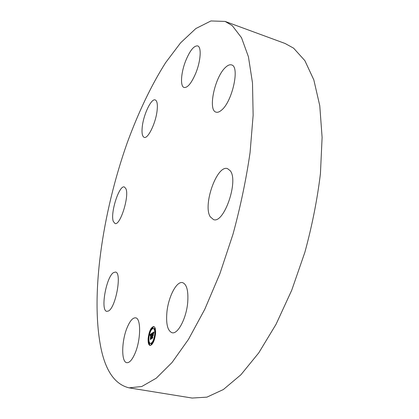 <?xml version="1.0" encoding="UTF-8"?>
<svg xmlns="http://www.w3.org/2000/svg" width="419" height="419" viewBox="0 0 419 419"><rect width="100%" height="100%" fill="white"/><g stroke="black" fill="none" stroke-linecap="round" stroke-linejoin="round"><path stroke-width="0.63" d="M225.097 21.421L285.061 43.471L293.583 48.148L304.864 60.635L313.826 79.888L319.77 105.719L322.106 137.416L320.43 173.681C317.283 199.585 312.097 225.794 304.864 252.306L291.739 290.205L276.053 324.285L258.774 352.845L240.904 374.769L223.369 389.529L206.923 397.144L192.132 398.05L129.062 387.853C115.361 384.537 106.08 371.7 101.215 349.336C90.006 296.374 102.362 213.109 127.235 142.769C138.249 112.716 151.29 85.198 165.725 62.52L180.594 42.838L195.856 28.539L210.94 20.95L225.097 21.421L232.267 25.653L241.501 37.684L248.441 56.806L252.489 82.873L253.139 115.204L250.08 152.5C246.199 179.269 240.522 206.452 233.043 234.053L219.928 273.612L204.771 309.306L188.503 339.327L172.062 362.472L156.271 378.189L141.784 386.501L129.062 387.853M113.565 272.58L115.466 272.067C122.186 272.193 115.822 307.818 108.401 311.024L106.819 311.359C100.167 310.83 106.206 276.729 113.565 272.58M195.856 72.974C191.551 83.072 187.639 87.911 184.114 87.503C180.034 86.487 180.94 72.697 185.701 60.786C189.943 50.552 193.918 45.587 197.637 45.896C201.639 46.828 200.801 60.849 195.856 72.974M166.898 312.281C168.349 296.851 176.567 280.919 182.522 282.626C186.78 284.202 188.503 290.817 187.707 302.466C186.392 318.283 177.881 334.488 172.115 332.738C167.647 330.952 165.908 324.133 166.898 312.281M157.088 110.716C155.737 123.212 147.917 139.155 144.204 137.374C142.193 136.458 141.57 132.75 142.329 126.25C143.733 114.041 151.332 98.245 155.203 99.916C157.141 100.759 157.769 104.362 157.088 110.716M210.265 216.806C202.587 205.237 216.937 164.578 227.501 168.616L230.22 170.711C238.882 180.872 223.935 224.113 213.507 219.587L210.265 216.806M125.904 188.697C129.539 196.16 120.159 225.967 115.005 223.521L113.308 221.436C110.082 213.266 119.153 184.795 124.364 186.963L125.904 188.697M221.614 110.071C219.493 111.936 217.644 112.627 216.057 112.145C207.719 110.433 214.696 77.258 225.333 67.548C227.7 65.244 229.78 64.374 231.576 64.929C240.056 66.375 232.362 101.534 221.614 110.071M127.292 327.255C130.079 320.75 132.844 317.607 135.588 317.843C141.172 318.063 140.941 340.071 134.913 353.626C132.132 359.911 129.434 362.933 126.821 362.686C121.06 362.215 121.541 340.453 127.292 327.255M148.137 338.473C149.096 331.193 150.955 327.208 153.71 326.527C155.15 327.03 155.779 329.324 155.585 333.404C154.632 340.747 152.773 344.764 150.018 345.455C148.546 344.921 147.917 342.595 148.137 338.473M153.967 326.605L152.621 327.286M152.228 327.7L150.253 331.303M149.866 332.408L148.745 337.662M148.645 338.819L148.897 343.151M149.122 343.926L150.29 345.471M150.395 343.433C149.237 343.02 148.745 341.186 148.913 337.944C149.667 332.204 151.133 329.062 153.302 328.522C154.443 328.92 154.936 330.732 154.784 333.948C154.03 339.73 152.568 342.894 150.395 343.433L150.929 343.533C151.83 343.632 152.746 342.711 153.673 340.757L153.899 339.6L153.673 340.757L153.972 340.815M154.134 339.641L155.297 334.299M155.355 333.11L154.569 329.156M154.37 328.925L153.302 328.522M152.291 328.402L152.815 328.506L153.155 327.778L152.516 327.265L152.291 328.402L152.516 327.265M154.485 329.135L154.711 327.988L154.485 329.135L155.014 329.24L155.313 328.784M151.935 344.47L151.882 343.695L151.353 343.596L151.128 344.753L151.353 343.596M148.96 343.894L149.18 342.747L148.96 343.894L149.489 343.994L149.824 343.109M152.018 333.231L151.699 334.598L151.558 333.985L151.191 334.142L151.023 338.782L150.28 339.28L150.824 334.697L150.306 335.656L150.845 334.399L150.227 335.671L150.081 334.603L152.018 333.231M152.102 333.414L151.746 334.729L152.102 333.414M151.626 334.331L151.28 334.388L151.196 338.976L150.363 339.537L151.112 338.929L151.238 334.31L151.626 334.331M152.17 333.131L153.867 331.963L153.511 333.346L153.302 332.765L152.694 333.084L152.558 334.954L152.778 333.236L153.427 333.178L152.809 333.315L152.699 334.86L153.254 333.833L153.139 335.514L152.909 335.032L152.537 335.289L152.568 337.688L151.762 338.227L152.17 333.131L152.684 333.225M153.972 332.12L153.59 333.55L153.972 332.12M153.364 333.891L153.244 335.624L153.364 333.891M152.987 335.3L152.652 335.53L152.757 337.924L151.809 338.562L152.673 337.876L152.621 335.451L152.987 335.3M152.354 333.493L152.657 333.55M152.657 334.886L153.092 335.053L152.558 334.954M153.694 332.55L153.359 332.775M152.233 335.174L152.6 335.247M152.186 335.221L152.537 335.289M152.139 335.279L152.532 335.352M152.097 335.336L152.526 335.42M152.055 335.404L152.521 335.493M152.018 335.483L152.516 335.572M152.197 335.698L152.5 335.755M152.165 335.724L152.5 335.787M152.134 335.75L152.5 335.818M152.066 337.531L152.532 337.614M152.909 335.032L153.171 335.085M152.699 334.86L153.176 334.949M153.103 333L153.396 333.058M153.302 332.765L153.626 332.827M150.081 334.603L150.494 334.681M150.096 334.718L150.431 334.781M150.117 334.833L150.384 334.881M150.845 334.399L151.165 334.462M150.814 334.608L151.149 334.671M150.541 338.662L151.002 338.751M155.412 333.519L155.072 334.257L154.951 333.833L155.297 333.1L155.412 333.519M148.305 338.358L148.635 337.641L148.415 338.777L148.305 338.358M149.677 331.979L150.012 331.261L149.787 332.393L149.677 331.979M155.072 334.257L155.501 334.336M155.297 333.1L155.601 333.157M154.711 327.988L155.088 328.061M151.128 344.753L151.578 344.837M153.899 339.6L154.37 339.689M148.635 337.641L148.934 337.693M148.415 338.777L148.871 338.861M150.012 331.261L150.521 331.356M149.787 332.393L150.075 332.45M149.18 342.747L149.599 342.826"/></g></svg>
